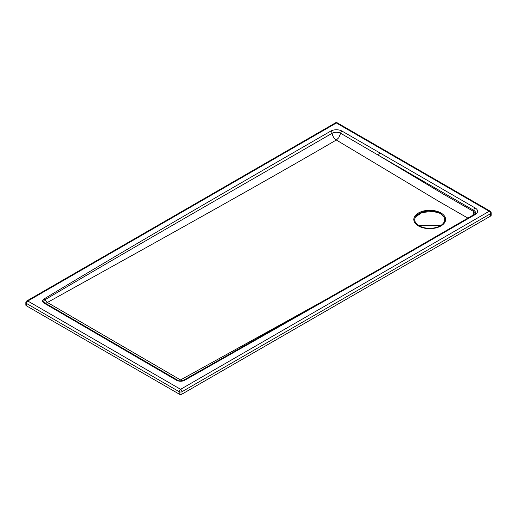 <?xml version="1.0" encoding="UTF-8"?>
<svg xmlns="http://www.w3.org/2000/svg" width="517" height="517" viewBox="0 0 517 517"><rect width="100%" height="100%" fill="white"/><g stroke="black" fill="none" stroke-linecap="round" stroke-linejoin="round"><path stroke-width="0.78" d="M467.904 218.109L438.778 201.365L336.315 140.004L338.751 137.748L340.658 133.276L378.638 155.391A1.958 1.131 -60 0 1 380.021 152.993L342.028 131.105A7.994 4.614 0 0 0 330.738 131.111C249.64 177.945 143.08 239.19 43.9 299.039A4.996 2.889 0 0 0 43.945 303.052L176.562 380.273A5.732 3.309 0 0 0 184.582 380.318L379.943 269.519L475.188 214.568A8.072 4.659 0 0 0 475.188 207.983L380.021 152.993M342.952 290.14L180.53 379.937L177.544 380.176A1.958 1.131 -60.1 0 0 177.538 380.176L44.811 302.904A6.114 3.503 120.4 0 0 47.402 302.471L180.53 379.937A6.114 3.6 61.1 0 0 183.361 380.338M43.9 299.039A1.958 1.157 58.8 0 1 44.779 299.866L47.402 302.471C151.966 244.438 261.027 183.916 336.315 140.004A6.114 3.516 -120.2 0 1 332.108 133.283C251.003 180.22 144.495 240.87 44.779 299.866A3.787 2.184 -0 0 0 44.811 302.904L43.945 303.052M472.926 215.214L473.805 211.582L443.069 193.953L378.638 155.391L473.805 210.374L473.805 211.582A6.114 3.529 0 0 1 475.459 213.34M177.531 380.169L132.242 353.99M25.85 302.626A1.958 1.131 0 0 0 26.425 303.421A1.958 1.131 -60 0 1 27.808 301.03A1.958 1.131 -120 0 0 26.826 300.933A1.958 1.958 0 0 0 25.85 302.626L25.85 305.017A1.958 1.131 0 0 0 26.425 305.818L179.218 394.103A1.958 1.131 0 0 0 181.984 394.103L490.575 216.067A1.958 1.131 0 0 0 491.15 215.272L491.15 212.875A1.958 1.958 0 0 0 490.174 211.182A1.958 1.131 120 0 0 489.812 211.091A1.958 1.131 120 0 0 489.192 211.279A1.958 1.131 60 0 1 490.575 213.676A1.958 1.131 0 0 0 491.15 212.875M490.174 211.182L337.375 122.897A1.958 1.131 120 0 0 336.399 122.994L489.192 211.279L180.601 389.307L27.808 301.03L336.399 122.994A1.958 1.131 60 0 0 335.417 122.897L26.826 300.933M179.218 394.103L179.218 391.705A1.958 1.131 -60 0 1 180.601 389.307A1.958 1.131 -120 0 1 181.984 391.705L490.575 213.676L490.575 216.067M26.425 305.818L26.425 303.421L179.218 391.705A1.958 1.131 0 0 0 181.984 391.705L181.984 394.103M433.931 211.395A14.967 8.64 180 0 1 440.038 225.935A14.967 8.64 180 0 1 415.17 221.715A14.967 8.64 180 0 1 433.931 211.395M434.196 210.658A15.904 9.183 0 0 0 414.259 221.631A15.904 9.183 0 0 0 440.684 226.11A15.904 9.183 0 0 0 434.196 210.658M342.028 131.105A1.958 1.124 119.9 0 0 340.658 133.276A6.055 3.496 0 0 0 332.108 133.283A1.958 1.131 -120 0 0 330.738 131.111M475.188 214.568A1.958 1.131 -120 0 0 474.205 214.471L475.595 212.868A6.114 3.529 0 0 0 473.805 210.374A1.958 1.131 120 0 1 475.188 207.983M474.205 214.471L378.967 269.422A1.958 1.131 60 0 1 379.943 269.519M183.619 380.215A1.958 1.105 61 0 1 183.632 380.202A1.958 1.105 61 0 1 184.582 380.318M176.562 380.273A1.958 1.131 -60.1 0 1 177.538 380.176L183.632 380.202L378.967 269.422M419.494 225.554L439.857 225.554L419.494 225.554M337.375 122.897A1.958 1.958 0 0 0 335.417 122.897M416.204 216.449L421.846 212.642C433.918 210.807 441.02 212.073 443.147 216.455"/></g></svg>
